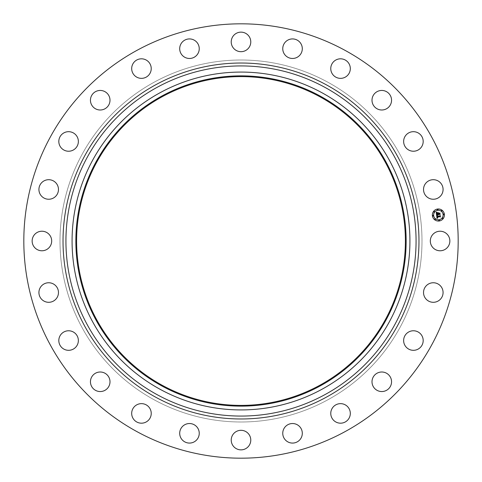 <?xml version="1.0" encoding="UTF-8"?>
<svg xmlns="http://www.w3.org/2000/svg" width="482" height="482" viewBox="0 0 482 482"><rect width="100%" height="100%" fill="white"/><g stroke="black" fill="none" stroke-linecap="round" stroke-linejoin="round"><path stroke-width="0.36" stroke-dasharray="2.41 1.81" d="M431.511 236.313A9.773 9.773 0 0 1 444.772 232.42A9.773 9.773 0 0 1 448.664 245.687A9.773 9.773 0 0 1 435.403 249.58A9.773 9.773 0 0 1 431.511 236.313M136.876 431.595A217.183 217.183 0 0 1 50.405 136.876A217.183 217.183 0 0 1 345.124 50.405A217.183 217.183 0 0 1 431.595 345.124A217.183 217.183 0 0 1 136.876 431.595M321.988 92.755A168.923 168.923 0 0 1 389.245 321.988A168.923 168.923 0 0 1 160.012 389.245A168.923 168.923 0 0 1 92.755 160.012A168.923 168.923 0 0 1 321.988 92.755M319.813 96.725A164.398 164.398 0 0 1 385.275 319.813A164.398 164.398 0 0 1 162.187 385.275A164.398 164.398 0 0 1 96.725 162.187A164.398 164.398 0 0 1 319.813 96.725M154.228 399.831A180.985 180.985 0 0 1 82.169 154.228A180.985 180.985 0 0 1 327.772 82.169A180.985 180.985 0 0 1 399.831 327.772A180.985 180.985 0 0 1 154.228 399.831A180.985 180.985 0 0 1 82.169 154.228A180.985 180.985 0 0 1 327.772 82.169A180.985 180.985 0 0 1 399.831 327.772A180.985 180.985 0 0 1 154.228 399.831M426.233 285.784A9.773 9.773 0 0 1 440.048 285.452A9.773 9.773 0 0 1 440.373 299.274A9.773 9.773 0 0 1 426.558 299.599A9.773 9.773 0 0 1 426.233 285.784M408.326 332.194A9.773 9.773 0 0 1 421.762 335.46A9.773 9.773 0 0 1 418.497 348.89A9.773 9.773 0 0 1 405.067 345.63A9.773 9.773 0 0 1 408.326 332.194M379.021 372.399A9.773 9.773 0 0 1 391.155 379.021A9.773 9.773 0 0 1 384.528 391.155A9.773 9.773 0 0 1 372.399 384.528A9.773 9.773 0 0 1 379.021 372.399M340.31 403.645A9.773 9.773 0 0 1 350.312 413.182A9.773 9.773 0 0 1 340.774 423.184A9.773 9.773 0 0 1 330.773 413.646A9.773 9.773 0 0 1 340.31 403.645M294.833 423.805A9.773 9.773 0 0 1 302.027 435.608A9.773 9.773 0 0 1 290.218 442.801A9.773 9.773 0 0 1 283.03 430.998A9.773 9.773 0 0 1 294.833 423.805M245.687 431.511A9.773 9.773 0 0 1 249.58 444.772A9.773 9.773 0 0 1 236.313 448.664A9.773 9.773 0 0 1 232.42 435.403A9.773 9.773 0 0 1 245.687 431.511M196.216 426.233A9.773 9.773 0 0 1 196.548 440.048A9.773 9.773 0 0 1 182.726 440.373A9.773 9.773 0 0 1 182.401 426.558A9.773 9.773 0 0 1 196.216 426.233M149.806 408.326A9.773 9.773 0 0 1 146.54 421.762A9.773 9.773 0 0 1 133.11 418.497A9.773 9.773 0 0 1 136.37 405.067A9.773 9.773 0 0 1 149.806 408.326M109.601 379.021A9.773 9.773 0 0 1 102.979 391.155A9.773 9.773 0 0 1 90.845 384.528A9.773 9.773 0 0 1 97.472 372.399A9.773 9.773 0 0 1 109.601 379.021M78.355 340.31A9.773 9.773 0 0 1 68.818 350.312A9.773 9.773 0 0 1 58.816 340.774A9.773 9.773 0 0 1 68.354 330.773A9.773 9.773 0 0 1 78.355 340.31M58.195 294.833A9.773 9.773 0 0 1 46.393 302.027A9.773 9.773 0 0 1 39.199 290.218A9.773 9.773 0 0 1 51.002 283.03A9.773 9.773 0 0 1 58.195 294.833M50.489 245.687A9.773 9.773 0 0 1 37.228 249.58A9.773 9.773 0 0 1 33.336 236.313A9.773 9.773 0 0 1 46.597 232.42A9.773 9.773 0 0 1 50.489 245.687M55.767 196.216A9.773 9.773 0 0 1 41.952 196.548A9.773 9.773 0 0 1 41.627 182.726A9.773 9.773 0 0 1 55.442 182.401A9.773 9.773 0 0 1 55.767 196.216M73.674 149.806A9.773 9.773 0 0 1 60.238 146.54A9.773 9.773 0 0 1 63.504 133.11A9.773 9.773 0 0 1 76.933 136.37A9.773 9.773 0 0 1 73.674 149.806M102.979 109.601A9.773 9.773 0 0 1 90.845 102.979A9.773 9.773 0 0 1 97.472 90.845A9.773 9.773 0 0 1 109.601 97.472A9.773 9.773 0 0 1 102.979 109.601M141.69 78.355A9.773 9.773 0 0 1 131.688 68.818A9.773 9.773 0 0 1 141.226 58.816A9.773 9.773 0 0 1 151.228 68.354A9.773 9.773 0 0 1 141.69 78.355M187.167 58.195A9.773 9.773 0 0 1 179.973 46.393A9.773 9.773 0 0 1 191.782 39.199A9.773 9.773 0 0 1 198.97 51.002A9.773 9.773 0 0 1 187.167 58.195M236.313 50.489A9.773 9.773 0 0 1 232.42 37.228A9.773 9.773 0 0 1 245.687 33.336A9.773 9.773 0 0 1 249.58 46.597A9.773 9.773 0 0 1 236.313 50.489M285.784 55.767A9.773 9.773 0 0 1 285.452 41.952A9.773 9.773 0 0 1 299.274 41.627A9.773 9.773 0 0 1 299.599 55.442A9.773 9.773 0 0 1 285.784 55.767M332.194 73.674A9.773 9.773 0 0 1 335.46 60.238A9.773 9.773 0 0 1 348.89 63.504A9.773 9.773 0 0 1 345.63 76.933A9.773 9.773 0 0 1 332.194 73.674M372.399 102.979A9.773 9.773 0 0 1 379.021 90.845A9.773 9.773 0 0 1 391.155 97.472A9.773 9.773 0 0 1 384.528 109.601A9.773 9.773 0 0 1 372.399 102.979M403.645 141.69A9.773 9.773 0 0 1 413.182 131.688A9.773 9.773 0 0 1 423.184 141.226A9.773 9.773 0 0 1 413.646 151.228A9.773 9.773 0 0 1 403.645 141.69M423.805 187.167A9.773 9.773 0 0 1 435.608 179.973A9.773 9.773 0 0 1 442.801 191.782A9.773 9.773 0 0 1 430.998 198.97A9.773 9.773 0 0 1 423.805 187.167M438.108 213.912L439.717 213.363L439.885 214.647L439.494 214.261L438.367 214.412L438.518 214.803L438.174 214.436L438.397 214.936L437.957 214.466L436.559 215.008L436.204 212.297L437.047 212.622L436.602 213.104L436.662 214.104L437.885 213.942L436.788 213.924L436.909 212.803L436.849 213.851L437.855 213.719L437.307 212.96L438.403 212.821L438.03 213.315M437.029 218.376L436.596 215.249L437.433 215.52L436.999 216.514L440.078 215.828L440.241 217.02L439.885 216.695L437.282 217.039L437.861 217.744L437.09 217.063L437.246 217.725L437.795 217.888L437.029 218.376M437.343 212.833L438.506 212.61L437.343 212.833M436.71 215.129L437.536 215.412L436.71 215.129M436.3 212.128L437.198 212.442L436.3 212.128M437.156 216.038L439.819 215.96L440.253 215.484L440.428 216.816L440.205 215.635L439.849 216.038L437.126 216.394L437.162 215.984M438.162 213.207L438.295 213.659L439.415 213.514L439.921 212.978L440.12 214.49L439.873 213.134L438.234 213.737L438.162 213.207M437.596 209.031A6.031 6.031 0 0 0 432.402 215.803A6.031 6.031 0 0 0 439.168 220.997A6.031 6.031 0 0 0 444.362 214.225A6.031 6.031 0 0 0 437.596 209.031M439.006 219.726A4.754 4.754 0 0 0 443.097 214.394A4.754 4.754 0 0 0 437.764 210.303A4.754 4.754 0 0 0 433.667 215.635A4.754 4.754 0 0 0 439.006 219.726M433.083 216.081A0.368 0.368 0 0 0 433.396 215.671A0.368 0.368 0 0 0 432.987 215.358A0.368 0.368 0 0 0 432.673 215.767A0.368 0.368 0 0 0 433.083 216.081M437.728 210.032A0.368 0.368 0 0 0 438.042 209.622A0.368 0.368 0 0 0 437.632 209.302A0.368 0.368 0 0 0 437.319 209.712A0.368 0.368 0 0 0 437.728 210.032M434.149 212.092A0.368 0.368 0 0 0 434.469 211.682A0.368 0.368 0 0 0 434.059 211.369A0.368 0.368 0 0 0 433.74 211.779A0.368 0.368 0 0 0 434.149 212.092M443.777 214.671A0.368 0.368 0 0 0 444.091 214.261A0.368 0.368 0 0 0 443.681 213.948A0.368 0.368 0 0 0 443.368 214.357A0.368 0.368 0 0 0 443.777 214.671M441.711 211.098A0.368 0.368 0 0 0 442.03 210.688A0.368 0.368 0 0 0 441.62 210.375A0.368 0.368 0 0 0 441.301 210.785A0.368 0.368 0 0 0 441.711 211.098M439.042 219.997A0.368 0.368 0 0 0 438.722 220.407A0.368 0.368 0 0 0 439.132 220.726A0.368 0.368 0 0 0 439.451 220.316A0.368 0.368 0 0 0 439.042 219.997M435.053 218.93A0.368 0.368 0 0 0 434.74 219.34A0.368 0.368 0 0 0 435.15 219.653A0.368 0.368 0 0 0 435.463 219.244A0.368 0.368 0 0 0 435.053 218.93M442.615 217.936A0.368 0.368 0 0 0 442.301 218.346A0.368 0.368 0 0 0 442.711 218.659A0.368 0.368 0 0 0 443.024 218.25A0.368 0.368 0 0 0 442.615 217.936"/><path stroke-width="0.72" d="M431.511 236.313A9.773 9.773 0 0 1 444.772 232.42A9.773 9.773 0 0 1 448.664 245.687A9.773 9.773 0 0 1 435.403 249.58A9.773 9.773 0 0 1 431.511 236.313M136.876 431.595A217.183 217.183 0 0 1 50.405 136.876A217.183 217.183 0 0 1 345.124 50.405A217.183 217.183 0 0 1 431.595 345.124A217.183 217.183 0 0 1 136.876 431.595M321.988 92.755A168.923 168.923 0 0 1 389.245 321.988A168.923 168.923 0 0 1 160.012 389.245A168.923 168.923 0 0 1 92.755 160.012A168.923 168.923 0 0 1 321.988 92.755M320.175 96.069A165.151 165.151 0 0 1 385.931 320.175A165.151 165.151 0 0 1 161.825 385.931A165.151 165.151 0 0 1 96.069 161.825A165.151 165.151 0 0 1 320.175 96.069M162.187 385.275A164.398 164.398 0 0 1 96.725 162.187A164.398 164.398 0 0 1 319.813 96.725A164.398 164.398 0 0 1 385.275 319.813A164.398 164.398 0 0 1 162.187 385.275M55.767 196.216A9.773 9.773 0 0 1 41.952 196.548A9.773 9.773 0 0 1 41.627 182.726A9.773 9.773 0 0 1 55.442 182.401A9.773 9.773 0 0 1 55.767 196.216M408.326 332.194A9.773 9.773 0 0 1 421.762 335.46A9.773 9.773 0 0 1 418.497 348.89A9.773 9.773 0 0 1 405.067 345.63A9.773 9.773 0 0 1 408.326 332.194M73.674 149.806A9.773 9.773 0 0 1 60.238 146.54A9.773 9.773 0 0 1 63.504 133.11A9.773 9.773 0 0 1 76.933 136.37A9.773 9.773 0 0 1 73.674 149.806M379.021 372.399A9.773 9.773 0 0 1 391.155 379.021A9.773 9.773 0 0 1 384.528 391.155A9.773 9.773 0 0 1 372.399 384.528A9.773 9.773 0 0 1 379.021 372.399M102.979 109.601A9.773 9.773 0 0 1 90.845 102.979A9.773 9.773 0 0 1 97.472 90.845A9.773 9.773 0 0 1 109.601 97.472A9.773 9.773 0 0 1 102.979 109.601M340.31 403.645A9.773 9.773 0 0 1 350.312 413.182A9.773 9.773 0 0 1 340.774 423.184A9.773 9.773 0 0 1 330.773 413.646A9.773 9.773 0 0 1 340.31 403.645M141.69 78.355A9.773 9.773 0 0 1 131.688 68.818A9.773 9.773 0 0 1 141.226 58.816A9.773 9.773 0 0 1 151.228 68.354A9.773 9.773 0 0 1 141.69 78.355M294.833 423.805A9.773 9.773 0 0 1 302.027 435.608A9.773 9.773 0 0 1 290.218 442.801A9.773 9.773 0 0 1 283.03 430.998A9.773 9.773 0 0 1 294.833 423.805M187.167 58.195A9.773 9.773 0 0 1 179.973 46.393A9.773 9.773 0 0 1 191.782 39.199A9.773 9.773 0 0 1 198.97 51.002A9.773 9.773 0 0 1 187.167 58.195M245.687 431.511A9.773 9.773 0 0 1 249.58 444.772A9.773 9.773 0 0 1 236.313 448.664A9.773 9.773 0 0 1 232.42 435.403A9.773 9.773 0 0 1 245.687 431.511M236.313 50.489A9.773 9.773 0 0 1 232.42 37.228A9.773 9.773 0 0 1 245.687 33.336A9.773 9.773 0 0 1 249.58 46.597A9.773 9.773 0 0 1 236.313 50.489M196.216 426.233A9.773 9.773 0 0 1 196.548 440.048A9.773 9.773 0 0 1 182.726 440.373A9.773 9.773 0 0 1 182.401 426.558A9.773 9.773 0 0 1 196.216 426.233M285.784 55.767A9.773 9.773 0 0 1 285.452 41.952A9.773 9.773 0 0 1 299.274 41.627A9.773 9.773 0 0 1 299.599 55.442A9.773 9.773 0 0 1 285.784 55.767M149.806 408.326A9.773 9.773 0 0 1 146.54 421.762A9.773 9.773 0 0 1 133.11 418.497A9.773 9.773 0 0 1 136.37 405.067A9.773 9.773 0 0 1 149.806 408.326M332.194 73.674A9.773 9.773 0 0 1 335.46 60.238A9.773 9.773 0 0 1 348.89 63.504A9.773 9.773 0 0 1 345.63 76.933A9.773 9.773 0 0 1 332.194 73.674M109.601 379.021A9.773 9.773 0 0 1 102.979 391.155A9.773 9.773 0 0 1 90.845 384.528A9.773 9.773 0 0 1 97.472 372.399A9.773 9.773 0 0 1 109.601 379.021M372.399 102.979A9.773 9.773 0 0 1 379.021 90.845A9.773 9.773 0 0 1 391.155 97.472A9.773 9.773 0 0 1 384.528 109.601A9.773 9.773 0 0 1 372.399 102.979M78.355 340.31A9.773 9.773 0 0 1 68.818 350.312A9.773 9.773 0 0 1 58.816 340.774A9.773 9.773 0 0 1 68.354 330.773A9.773 9.773 0 0 1 78.355 340.31M403.645 141.69A9.773 9.773 0 0 1 413.182 131.688A9.773 9.773 0 0 1 423.184 141.226A9.773 9.773 0 0 1 413.646 151.228A9.773 9.773 0 0 1 403.645 141.69M58.195 294.833A9.773 9.773 0 0 1 46.393 302.027A9.773 9.773 0 0 1 39.199 290.218A9.773 9.773 0 0 1 51.002 283.03A9.773 9.773 0 0 1 58.195 294.833M423.805 187.167A9.773 9.773 0 0 1 435.608 179.973A9.773 9.773 0 0 1 442.801 191.782A9.773 9.773 0 0 1 430.998 198.97A9.773 9.773 0 0 1 423.805 187.167M50.489 245.687A9.773 9.773 0 0 1 37.228 249.58A9.773 9.773 0 0 1 33.336 236.313A9.773 9.773 0 0 1 46.597 232.42A9.773 9.773 0 0 1 50.489 245.687M426.233 285.784A9.773 9.773 0 0 1 440.048 285.452A9.773 9.773 0 0 1 440.373 299.274A9.773 9.773 0 0 1 426.558 299.599A9.773 9.773 0 0 1 426.233 285.784M437.596 209.031A6.031 6.031 0 0 1 444.362 214.225A6.031 6.031 0 0 1 439.168 220.997A6.031 6.031 0 0 1 432.402 215.803A6.031 6.031 0 0 1 437.596 209.031M437.764 210.303A4.754 4.754 0 0 1 443.097 214.394A4.754 4.754 0 0 1 439.006 219.726A4.754 4.754 0 0 1 433.667 215.635A4.754 4.754 0 0 1 437.764 210.303M436.632 215.261L437.433 215.52L436.999 216.514L440.078 215.828L440.241 217.02L439.885 216.695L437.282 217.039L437.861 217.744L437.09 217.063L437.246 217.725L437.795 217.888L437.029 218.376L436.632 215.261M436.788 215.093L437.536 215.412L436.788 215.093M437.216 215.749L437.186 216.304L439.819 215.96L440.253 215.484L440.428 216.816L440.205 215.635L439.849 216.038L437.126 216.394L437.216 215.749M436.204 212.297L437.047 212.622L436.602 213.104L436.662 214.104L437.885 213.942L436.788 213.924L436.909 212.803L436.849 213.851L437.855 213.719L437.307 212.96L438.403 212.821L438.108 213.912L439.717 213.363L439.885 214.647L439.494 214.261L438.367 214.412L438.518 214.803L438.174 214.436L438.397 214.936L437.957 214.466L436.559 215.008L436.204 212.297M436.433 212.134L437.198 212.442L436.433 212.134M438.506 212.61L437.343 212.833L438.506 212.61M438.295 213.659L439.921 212.978L440.12 214.49L439.873 213.134L438.234 213.737L438.228 213.122L438.295 213.659M432.987 215.358A0.368 0.368 0 0 1 433.396 215.671A0.368 0.368 0 0 1 433.083 216.081A0.368 0.368 0 0 1 432.673 215.767A0.368 0.368 0 0 1 432.987 215.358M437.632 209.302A0.368 0.368 0 0 1 438.042 209.622A0.368 0.368 0 0 1 437.728 210.032A0.368 0.368 0 0 1 437.319 209.712A0.368 0.368 0 0 1 437.632 209.302M434.059 211.369A0.368 0.368 0 0 1 434.469 211.682A0.368 0.368 0 0 1 434.149 212.092A0.368 0.368 0 0 1 433.74 211.779A0.368 0.368 0 0 1 434.059 211.369M443.681 213.948A0.368 0.368 0 0 1 444.091 214.261A0.368 0.368 0 0 1 443.777 214.671A0.368 0.368 0 0 1 443.368 214.357A0.368 0.368 0 0 1 443.681 213.948M441.62 210.375A0.368 0.368 0 0 1 442.03 210.688A0.368 0.368 0 0 1 441.711 211.098A0.368 0.368 0 0 1 441.301 210.785A0.368 0.368 0 0 1 441.62 210.375M439.132 220.726A0.368 0.368 0 0 1 438.722 220.407A0.368 0.368 0 0 1 439.042 219.997A0.368 0.368 0 0 1 439.451 220.316A0.368 0.368 0 0 1 439.132 220.726M435.15 219.653A0.368 0.368 0 0 1 434.74 219.34A0.368 0.368 0 0 1 435.053 218.93A0.368 0.368 0 0 1 435.463 219.244A0.368 0.368 0 0 1 435.15 219.653M442.711 218.659A0.368 0.368 0 0 1 442.301 218.346A0.368 0.368 0 0 1 442.615 217.936A0.368 0.368 0 0 1 443.024 218.25A0.368 0.368 0 0 1 442.711 218.659M438.03 213.315L438.108 213.912M324.928 87.363A175.068 175.068 0 0 1 394.638 324.928A175.068 175.068 0 0 1 157.072 394.638A175.068 175.068 0 0 1 87.363 157.072A175.068 175.068 0 0 1 324.928 87.363M326.326 84.814A177.972 177.972 0 0 1 397.186 326.326A177.972 177.972 0 0 1 155.674 397.186A177.972 177.972 0 0 1 84.814 155.674A177.972 177.972 0 0 1 326.326 84.814"/></g></svg>
